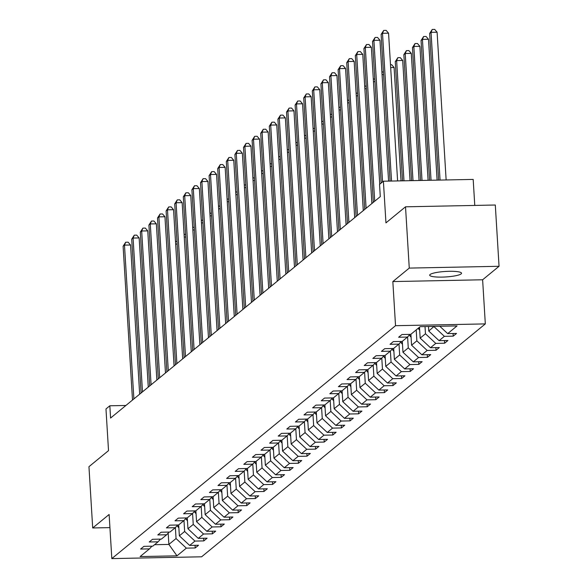 <?xml version="1.0" encoding="UTF-8"?>
<svg xmlns="http://www.w3.org/2000/svg" width="588" height="588" viewBox="0 0 588 588"><rect width="100%" height="100%" fill="white"/><g stroke="black" fill="none" stroke-linecap="round" stroke-linejoin="round"><path stroke-width="0.88" d="M430.085 274.515A15.957 2.749 176.5 0 0 429.688 275.177A15.957 2.749 176.5 0 0 443.918 277.044A15.957 2.749 176.5 0 0 461.146 273.89A15.957 2.749 176.5 0 0 461.536 273.229A15.957 2.749 176.5 0 0 447.306 271.362A15.957 2.749 176.5 0 0 430.085 274.515M474.773 205.425L473.186 179.413L383.398 181.214L379.539 184.382L380.289 196.635L110.581 418.046L109.831 405.786L105.972 408.954L108.523 450.629L88.95 466.696L92.698 527.965L109.934 527.62M499.05 266.291L495.302 205.014L405.522 206.814L409.263 268.091L392.835 281.579L395.533 325.693L485.32 323.9L482.623 279.778L499.05 266.291L409.263 268.091M395.533 325.693L111.823 558.6L201.611 556.799L485.32 323.9M176.981 555.836L186.352 548.141L195.209 547.965L198.516 545.252L189.659 545.429L194.951 541.085L203.808 540.909L207.116 538.189L198.259 538.365L203.551 534.022L212.408 533.845L215.715 531.133L206.858 531.309L212.15 526.966L221.007 526.782L224.315 524.07L215.458 524.246L220.757 519.902L229.614 519.726L232.921 517.006L224.065 517.19L229.357 512.839L238.214 512.663L241.521 509.95L232.664 510.127L237.956 505.783L246.813 505.606L250.12 502.887L241.264 503.063L246.556 498.72L255.412 498.543L258.72 495.831L249.863 496.007L255.155 491.664L264.012 491.48L267.32 488.768L258.463 488.944L263.755 484.6L272.611 484.424L275.919 481.704L267.062 481.881L272.354 477.537L281.211 477.36L284.526 474.648L275.662 474.825L280.961 470.481L289.818 470.304L293.125 467.585L284.269 467.761L289.561 463.418L298.417 463.241L301.725 460.529L292.868 460.705L298.16 456.361L307.017 456.178L310.324 453.466L301.468 453.642L306.76 449.298L315.616 449.122L318.924 446.402L310.067 446.579L315.359 442.235L324.216 442.058L327.523 439.346L318.667 439.523L323.959 435.179L332.815 435.002L336.123 432.283L327.266 432.459L332.565 428.115L341.422 427.939L344.73 425.22L335.873 425.403L341.165 421.052L350.022 420.876L353.329 418.164L344.472 418.34L349.764 413.996L358.621 413.82L361.929 411.1L353.072 411.277L358.364 406.933L367.221 406.756L370.528 404.044L361.671 404.221L366.963 399.877L375.82 399.7L379.128 396.981L370.271 397.157L375.563 392.813L384.42 392.637L387.727 389.918L378.87 390.101L384.162 385.75L393.019 385.574L396.334 382.861L387.47 383.038L392.769 378.694L401.626 378.518L404.934 375.798L396.077 375.975L401.369 371.631L410.226 371.454L413.533 368.742L404.676 368.919L409.968 364.575L418.825 364.391L422.133 361.679L413.276 361.855L418.568 357.511L427.425 357.335L430.732 354.615L421.875 354.799L427.167 350.448L436.024 350.272L439.332 347.559L430.475 347.736L435.767 343.392L444.624 343.216L447.931 340.496L439.074 340.673L444.366 336.329L453.23 336.152L456.538 333.44L447.681 333.616L457.052 325.921L420.163 326.656L410.791 334.351L401.935 334.528L398.627 337.247L407.484 337.071L402.192 341.415L393.335 341.591L390.028 344.303L398.885 344.127L393.592 348.471L384.736 348.655L381.428 351.367L390.285 351.19L384.993 355.534L376.136 355.711L372.829 358.43L381.685 358.246L376.394 362.598L367.537 362.774L364.229 365.486L373.086 365.31L367.787 369.654L358.93 369.83L355.622 372.549L364.479 372.373L359.187 376.717L350.33 376.893L347.023 379.605L355.88 379.429L350.588 383.773L341.731 383.957L338.423 386.669L347.28 386.492L341.988 390.836L333.131 391.013L329.824 393.732L338.681 393.556L333.389 397.9L324.532 398.076L321.224 400.788L330.081 400.612L324.789 404.956L315.932 405.132L312.625 407.851L321.482 407.675L316.19 412.019L307.333 412.195L304.018 414.907L312.882 414.731L307.583 419.075L298.726 419.259L295.419 421.971L304.275 421.794L298.983 426.138L290.127 426.315L286.819 429.034L295.676 428.858L290.384 433.202L281.527 433.378L278.22 436.09L287.076 435.914L281.784 440.258L272.928 440.434L269.62 443.154L278.477 442.977L273.185 447.321L264.328 447.497L261.021 450.217L269.877 450.033L264.585 454.384L255.729 454.561L252.421 457.273L261.278 457.096L255.986 461.44L247.122 461.617L243.814 464.336L252.671 464.16L247.379 468.504L238.522 468.68L235.215 471.392L244.071 471.216L238.779 475.56L229.923 475.736L226.615 478.456L235.472 478.279L230.18 482.623L221.323 482.799L218.016 485.519L226.872 485.335L221.58 489.686L212.724 489.863L209.416 492.575L218.273 492.399L212.981 496.742L204.124 496.919L200.817 499.638L209.673 499.462L204.381 503.806L195.525 503.982L192.21 506.694L201.074 506.518L195.775 510.862L186.918 511.045L183.61 513.758L192.467 513.581L187.175 517.925L178.318 518.101L175.011 520.821L183.868 520.637L178.576 524.988L169.719 525.165L166.411 527.877L175.268 527.701L169.976 532.044L161.119 532.221L157.812 534.94L166.669 534.764L161.377 539.108L152.52 539.284L149.212 541.996L158.069 541.82L152.777 546.164L143.92 546.348L140.613 549.06L149.47 548.883L140.091 556.579L176.981 555.836L168.881 544.414L176.047 538.534L175.378 527.583M434.04 326.384L428.77 331.066L428.49 326.494M409.946 334.374L407.484 337.071M444.366 336.329L434.062 326.722M439.074 340.673L428.77 331.066M425.021 326.56L425.462 333.778L420.17 338.122L419.501 327.2M401.339 341.43L398.885 344.127M435.767 343.392L425.462 333.778M430.475 347.736L420.17 338.122M416.194 329.919L416.863 340.842L411.571 345.185L410.902 334.263M392.74 348.493L390.285 351.19M427.167 350.448L416.863 340.842M421.875 354.799L411.571 345.185M407.594 336.953L408.263 347.905L402.971 352.249L402.302 341.327M384.14 355.549L381.685 358.246M418.568 357.511L408.263 347.905M413.276 361.855L402.971 352.249M398.995 344.009L399.664 354.961L394.372 359.305L393.703 348.383M375.541 362.612L373.086 365.31M409.968 364.575L399.664 354.961M404.676 368.919L394.372 359.305M390.388 351.073L391.064 362.024L385.765 366.368L385.103 355.446M366.941 369.676L364.479 372.373M401.369 371.631L391.064 362.024M396.077 375.975L385.765 366.368M381.788 358.136L382.457 369.08L377.165 373.431L376.496 362.509M358.342 376.732L355.88 379.429M392.769 378.694L382.457 369.08M387.47 383.038L377.165 373.431M373.189 365.192L373.858 376.144L368.566 380.487L367.897 369.565M349.742 383.795L347.28 386.492M384.162 385.75L373.858 376.144M378.87 390.101L368.566 380.487M364.589 372.255L365.258 383.207L359.966 387.551L359.297 376.629M341.136 390.851L338.681 393.556M375.563 392.813L365.258 383.207M370.271 397.157L359.966 387.551M355.99 379.311L356.659 390.263L351.367 394.607L350.698 383.685M332.536 397.914L330.081 400.612M366.963 399.877L356.659 390.263M361.671 404.221L351.367 394.607M347.39 386.375L348.059 397.326L342.767 401.67L342.098 390.748M323.937 404.978L321.482 407.675M358.364 406.933L348.059 397.326M353.072 411.277L342.767 401.67M338.791 393.438L339.46 404.382L334.168 408.733L333.499 397.811M315.337 412.034L312.882 414.731M349.764 413.996L339.46 404.382M344.472 418.34L334.168 408.733M330.184 400.494L330.853 411.446L325.561 415.79L324.892 404.867M306.738 419.097L304.275 421.794M341.165 421.052L330.853 411.446M335.873 425.403L325.561 415.79M321.585 407.558L322.253 418.509L316.961 422.853L316.293 411.931M298.138 426.153L295.676 428.858M332.565 428.115L322.253 418.509M327.266 432.459L316.961 422.853M312.985 414.613L313.654 425.565L308.362 429.909L307.693 418.987M289.531 433.216L287.076 435.914M323.959 435.179L313.654 425.565M318.667 439.523L308.362 429.909M304.386 421.677L305.054 432.628L299.762 436.972L299.094 426.05M280.932 440.28L278.477 442.977M315.359 442.235L305.054 432.628M310.067 446.579L299.762 436.972M295.786 428.74L296.455 439.684L291.163 444.036L290.494 433.113M272.332 447.336L269.877 450.033M306.76 449.298L296.455 439.684M301.468 453.642L291.163 444.036M287.187 435.796L287.855 446.748L282.563 451.092L281.895 440.169M263.733 454.399L261.278 457.096M298.16 456.361L287.855 446.748M292.868 460.705L282.563 451.092M278.58 442.86L279.256 453.811L273.957 458.155L273.295 447.233M255.133 461.455L252.671 464.16M289.561 463.418L279.256 453.811M284.269 467.761L273.957 458.155M269.98 449.916L270.649 460.867L265.357 465.211L264.688 454.289M246.534 468.518L244.071 471.216M280.961 470.481L270.649 460.867M275.662 474.825L265.357 465.211M261.381 456.979L262.05 467.93L256.758 472.274L256.089 461.352M237.934 475.582L235.472 478.279M272.354 477.537L262.05 467.93M267.062 481.881L256.758 472.274M252.781 464.042L253.45 474.986L248.158 479.338L247.489 468.415M229.327 482.638L226.872 485.335M263.755 484.6L253.45 474.986M258.463 488.944L248.158 479.338M244.182 471.098L244.851 482.05L239.559 486.394L238.89 475.471M220.728 489.701L218.273 492.399M255.155 491.664L244.851 482.05M249.863 496.007L239.559 486.394M235.582 478.162L236.251 489.113L230.959 493.457L230.29 482.535M212.128 496.764L209.673 499.462M246.556 498.72L236.251 489.113M241.264 503.063L230.959 493.457M226.983 485.218L227.652 496.169L222.36 500.513L221.691 489.591M203.529 503.82L201.074 506.518M237.956 505.783L227.652 496.169M232.664 510.127L222.36 500.513M218.376 492.281L219.045 503.232L213.753 507.576L213.091 496.654M194.929 510.884L192.467 513.581M229.357 512.839L219.045 503.232M224.065 517.19L213.753 507.576M209.776 499.344L210.445 510.296L205.153 514.64L204.484 503.718M186.33 517.94L183.868 520.637M220.757 519.902L210.445 510.296M215.458 524.246L205.153 514.64M201.177 506.4L201.846 517.352L196.554 521.696L195.885 510.774M177.723 525.003L175.268 527.701M212.15 526.966L201.846 517.352M206.858 531.309L196.554 521.696M192.577 513.464L193.246 524.415L187.954 528.759L187.285 517.837M169.123 532.067L166.669 534.764M203.551 534.022L193.246 524.415M198.259 538.365L187.954 528.759M183.978 520.527L184.647 531.471L179.355 535.815L178.686 524.9M160.524 539.122L158.069 541.82M194.951 541.085L184.647 531.471M189.659 545.429L179.355 535.815M168.183 533.095L168.881 544.414L154.556 544.701M151.924 546.186L149.47 548.883M186.352 548.141L176.047 538.534M383.398 181.214L385.949 222.881L405.522 206.814M111.823 558.6L109.125 514.478L92.698 527.965M125.906 405.47L109.831 405.786M447.681 333.616L439.795 326.266M195.209 547.965L195.047 545.319M203.808 540.909L203.646 538.263M212.408 533.845L212.246 531.199M221.007 526.782L220.845 524.136M229.614 519.726L229.452 517.08M238.214 512.663L238.052 510.016M246.813 505.606L246.651 502.96M255.412 498.543L255.251 495.897M264.012 491.48L263.85 488.834M272.611 484.424L272.45 481.778M281.211 477.36L281.049 474.714M289.818 470.304L289.656 467.658M298.417 463.241L298.256 460.595M307.017 456.178L306.855 453.532M315.616 449.122L315.455 446.476M324.216 442.058L324.054 439.412M332.815 435.002L332.654 432.356M341.422 427.939L341.26 425.293M350.022 420.876L349.86 418.23M358.621 413.82L358.459 411.174M367.221 406.756L367.059 404.11M375.82 399.7L375.659 397.054M384.42 392.637L384.258 389.991M393.019 385.574L392.858 382.928M401.626 378.518L401.464 375.872M410.226 371.454L410.064 368.808M418.825 364.391L418.663 361.745M427.425 357.335L427.263 354.689M436.024 350.272L435.862 347.626M444.624 343.216L444.462 340.57M453.23 336.152L453.069 333.506M392.835 281.579L482.623 279.778M139.672 394.166L130.551 244.998L124.48 245.115L133.888 398.914M123.105 246.247L125.692 242.234L124.48 245.115L123.105 246.247L132.506 400.046M125.692 242.234L128.118 242.183L130.551 244.998M178.862 527.796A6.608 6.328 -129.4 0 1 177.877 526.701L177.128 525.657M178.318 524.988L178.723 525.562M177.164 244.064L175.658 244.094M175.481 241.234L177.017 241.639M148.272 387.102L139.15 237.934L133.079 238.059L142.487 391.851M131.705 239.191L134.292 235.171L133.079 238.059L131.705 239.191L141.113 392.982M134.292 235.171L136.717 235.126L139.15 237.934M156.871 380.046L147.75 230.878L141.679 230.996L151.087 384.795M140.304 232.128L142.891 228.115L141.679 230.996L140.304 232.128L149.712 385.919M142.891 228.115L145.317 228.063L147.75 230.878M187.462 520.74A6.608 6.328 -129.4 0 1 186.484 519.645L185.727 518.601M186.918 517.932L187.329 518.498M185.764 237.001L184.257 237.03M184.081 234.178L185.617 234.575M196.061 513.677A6.608 6.328 -129.4 0 1 195.084 512.582L194.334 511.538M195.517 510.869L195.929 511.442M194.363 229.945L192.857 229.974M192.68 227.115L194.216 227.512M165.471 372.983L156.349 223.815L150.285 223.94L159.686 377.731M148.904 225.072L151.491 221.051L150.285 223.94L148.904 225.072L158.312 378.863M151.491 221.051L153.924 221.007L156.349 223.815M174.07 365.92L164.949 216.751L158.885 216.876L168.293 370.668M157.503 218.008L160.098 213.995L158.885 216.876L157.503 218.008L166.911 371.8M160.098 213.995L162.523 213.944L164.949 216.751M182.677 358.864L173.548 209.696L167.484 209.813L176.892 363.612M166.103 210.945L168.697 206.932L167.484 209.813L166.103 210.945L175.511 364.744M168.697 206.932L171.123 206.88L173.548 209.696M204.661 506.613A6.608 6.328 -129.4 0 1 203.683 505.518L202.934 504.475M204.117 503.813L204.528 504.379M202.963 222.881L201.456 222.911M201.28 220.059L202.816 220.456M213.268 499.557A6.608 6.328 -129.4 0 1 212.283 498.462L211.533 497.419M212.716 496.75L213.128 497.316M211.562 215.818L210.056 215.855M209.879 212.996L211.415 213.393M221.867 492.494A6.608 6.328 -129.4 0 1 220.882 491.399L220.132 490.355M221.316 489.686L221.727 490.26M220.169 208.762L218.655 208.791M218.486 205.932L220.015 206.337M230.467 485.438A6.608 6.328 -129.4 0 1 229.482 484.343L228.732 483.299M229.915 482.63L230.327 483.196M228.769 201.699L227.255 201.728M227.086 198.876L228.622 199.273M239.066 478.375A6.608 6.328 -129.4 0 1 238.089 477.28L237.331 476.236M238.522 475.567L238.926 476.14M237.368 194.643L235.861 194.672M235.685 191.813L237.221 192.21M247.666 471.311A6.608 6.328 -129.4 0 1 246.688 470.216L245.931 469.173M247.122 468.504L247.533 469.077M245.968 187.579L244.461 187.609M244.285 184.757L245.821 185.154M256.265 464.255A6.608 6.328 -129.4 0 1 255.288 463.16L254.538 462.117M255.721 461.448L256.133 462.014M254.567 180.516L253.06 180.545M252.884 177.694L254.42 178.09M264.872 457.192A6.608 6.328 -129.4 0 1 263.887 456.097L263.137 455.053M264.321 454.384L264.732 454.958M263.167 173.46L261.66 173.489M261.484 170.63L263.02 171.027M273.471 450.129A6.608 6.328 -129.4 0 1 272.487 449.041L271.737 447.99M272.92 447.328L273.332 447.894M271.774 166.397L270.26 166.426M270.083 163.574L271.619 163.971M282.071 443.073A6.608 6.328 -129.4 0 1 281.086 441.978L280.336 440.934M281.52 440.265L281.931 440.838M280.373 159.341L278.859 159.37M278.69 156.511L280.219 156.908M290.67 436.009A6.608 6.328 -129.4 0 1 289.686 434.914L288.936 433.87M290.127 433.202L290.531 433.775M288.973 152.277L287.466 152.307M287.289 149.455L288.826 149.852M299.27 428.953A6.608 6.328 -129.4 0 1 298.292 427.858L297.535 426.815M298.726 426.146L299.138 426.712M297.572 145.214L296.065 145.243M295.889 142.392L297.425 142.788M307.869 421.89A6.608 6.328 -129.4 0 1 306.892 420.795L306.142 419.751M307.326 419.082L307.737 419.656M306.172 138.158L304.665 138.187M304.488 135.328L306.025 135.725M316.469 414.827A6.608 6.328 -129.4 0 1 315.491 413.731L314.742 412.688M315.925 412.026L316.337 412.592M314.771 131.095L313.264 131.124M313.088 128.272L314.624 128.669M325.076 407.771A6.608 6.328 -129.4 0 1 324.091 406.675L323.341 405.632M324.525 404.963L324.936 405.536M323.371 124.039L321.864 124.068M321.687 121.209L323.224 121.606M333.675 400.707A6.608 6.328 -129.4 0 1 332.69 399.612L331.941 398.568M333.124 397.9L333.536 398.473M331.977 116.975L330.463 117.005M330.294 114.146L331.823 114.55M342.275 393.651A6.608 6.328 -129.4 0 1 341.29 392.556L340.54 391.512M341.724 390.844L342.135 391.41M340.577 109.912L339.063 109.941M338.894 107.089L340.43 107.486M350.874 386.588A6.608 6.328 -129.4 0 1 349.897 385.493L349.14 384.449M350.33 383.78L350.735 384.354M349.176 102.856L347.67 102.885M347.493 100.026L349.029 100.423M359.474 379.525A6.608 6.328 -129.4 0 1 358.496 378.429L357.739 377.386M358.93 376.724L359.341 377.29M357.776 95.793L356.269 95.822M356.093 92.97L357.629 93.367M191.276 351.8L182.148 202.632L176.084 202.757L185.492 356.548M174.709 203.889L177.297 199.869L176.084 202.757L174.709 203.889L184.11 357.68M177.297 199.869L179.722 199.824L182.148 202.632M199.876 344.744L190.755 195.576L184.683 195.694L194.091 349.493M183.309 196.826L185.896 192.813L184.683 195.694L183.309 196.826L192.71 350.617M185.896 192.813L188.322 192.761L190.755 195.576M208.475 337.681L199.354 188.513L193.283 188.638L202.691 342.429M191.909 189.762L194.496 185.749L193.283 188.638L191.909 189.762L201.316 343.561M194.496 185.749L196.921 185.705L199.354 188.513M217.075 330.618L207.954 181.449L201.89 181.574L211.29 335.366M200.508 182.706L203.095 178.693L201.89 181.574L200.508 182.706L209.916 336.498M203.095 178.693L205.528 178.642L207.954 181.449M225.674 323.562L216.553 174.393L210.489 174.511L219.89 328.31M209.107 175.643L211.702 171.63L210.489 174.511L209.107 175.643L218.516 329.442M211.702 171.63L214.128 171.578L216.553 174.393M234.274 316.498L225.153 167.33L219.089 167.455L228.497 321.246M217.707 168.587L220.302 164.566L219.089 167.455L217.707 168.587L227.115 322.378M220.302 164.566L222.727 164.522L225.153 167.33M242.881 309.435L233.752 160.274L227.688 160.392L237.096 314.183M226.306 161.524L228.901 157.511L227.688 160.392L226.306 161.524L235.714 315.315M228.901 157.511L231.327 157.459L233.752 160.274M251.48 302.379L242.352 153.211L236.288 153.328L245.696 307.127M234.913 154.46L237.501 150.447L236.288 153.328L234.913 154.46L244.314 308.259M237.501 150.447L239.926 150.403L242.352 153.211M260.08 295.316L250.958 146.147L244.887 146.272L254.295 300.064M243.513 147.404L246.1 143.391L244.887 146.272L243.513 147.404L252.921 301.196M246.1 143.391L248.526 143.34L250.958 146.147M268.679 288.26L259.558 139.091L253.487 139.209L262.895 293.008M252.112 140.341L254.7 136.328L253.487 139.209L252.112 140.341L261.52 294.14M254.7 136.328L257.125 136.276L259.558 139.091M277.279 281.196L268.157 132.028L262.094 132.153L271.494 285.944M260.712 133.285L263.299 129.264L262.094 132.153L260.712 133.285L270.12 287.076M263.299 129.264L265.732 129.22L268.157 132.028M285.878 274.133L276.757 124.972L270.693 125.09L280.101 278.881M269.311 126.222L271.906 122.208L270.693 125.09L269.311 126.222L278.719 280.013M271.906 122.208L274.331 122.157L276.757 124.972M294.485 267.077L285.356 117.909L279.293 118.026L288.701 271.825M277.911 119.158L280.505 115.145L279.293 118.026L277.911 119.158L287.319 272.957M280.505 115.145L282.931 115.101L285.356 117.909M303.085 260.014L293.956 110.845L287.892 110.97L297.3 264.762M286.518 112.102L289.105 108.089L287.892 110.97L286.518 112.102L295.918 265.894M289.105 108.089L291.53 108.038L293.956 110.845M311.684 252.958L302.563 103.789L296.492 103.907L305.9 257.706M295.117 105.039L297.704 101.026L296.492 103.907L295.117 105.039L304.518 258.838M297.704 101.026L300.13 100.974L302.563 103.789M320.284 245.894L311.162 96.726L305.091 96.851L314.499 250.642M303.717 97.983L306.304 93.962L305.091 96.851L303.717 97.983L313.125 251.774M306.304 93.962L308.729 93.918L311.162 96.726M328.883 238.831L319.762 89.663L313.691 89.788L323.099 243.579M312.316 90.919L314.903 86.906L313.691 89.788L312.316 90.919L321.724 244.711M314.903 86.906L317.329 86.855L319.762 89.663M337.483 231.775L328.361 82.607L322.298 82.724L331.698 236.523M320.916 83.856L323.503 79.843L322.298 82.724L320.916 83.856L330.324 237.655M323.503 79.843L325.936 79.792L328.361 82.607M346.082 224.712L336.961 75.543L330.897 75.668L340.305 229.46M329.515 76.8L332.11 72.78L330.897 75.668L329.515 76.8L338.923 230.592M332.11 72.78L334.535 72.736L336.961 75.543M354.689 217.656L345.56 68.487L339.496 68.605L348.904 222.404M338.115 69.737L340.709 65.724L339.496 68.605L338.115 69.737L347.523 223.528M340.709 65.724L343.135 65.672L345.56 68.487M368.073 372.469A6.608 6.328 -129.4 0 1 367.096 371.373L366.346 370.33M367.529 369.661L367.941 370.234M366.375 88.729L364.869 88.766M364.692 85.907L366.228 86.304M376.68 365.405A6.608 6.328 -129.4 0 1 375.695 364.31L374.946 363.266M376.129 362.598L376.54 363.171M374.975 81.673L373.468 81.703M373.292 78.843L374.828 79.248M385.28 358.349A6.608 6.328 -129.4 0 1 384.295 357.254L383.545 356.21M384.728 355.542L385.14 356.108M383.582 74.61L382.068 74.639M381.891 71.787L383.427 72.184M393.879 351.286A6.608 6.328 -129.4 0 1 392.894 350.191L392.145 349.147M401.031 180.861L394.092 67.51L390.667 67.583M393.328 348.478L393.74 349.051M390.498 64.724L391.667 64.702L394.092 67.51M363.288 210.592L354.16 61.424L348.096 61.549L357.504 215.34M346.722 62.681L349.309 58.66L348.096 61.549L346.722 62.681L356.122 216.472M349.309 58.66L351.734 58.616L354.16 61.424M402.479 344.223A6.608 6.328 -129.4 0 1 401.494 343.127L400.744 342.084M410.049 180.678L402.692 60.454L396.628 60.571L395.254 61.703L402.537 180.832M401.935 341.422L402.339 341.988M403.985 180.803L396.628 60.571L397.841 57.69L400.266 57.639L402.692 60.454M395.254 61.703L397.841 57.69M371.888 203.529L362.767 54.361L356.695 54.486L366.103 208.277M355.321 55.617L357.908 51.604L356.695 54.486L355.321 55.617L364.729 209.409M357.908 51.604L360.334 51.553L362.767 54.361M411.078 337.167A6.608 6.328 -129.4 0 1 410.101 336.071L409.344 335.028M419.068 180.494L411.299 53.39L405.228 53.515L403.853 54.647L411.556 180.648M410.534 334.359L410.946 334.925M413.004 180.619L405.228 53.515L406.44 50.627L408.866 50.583L411.299 53.39M403.853 54.647L406.44 50.627M379.738 184.213L371.366 47.305L365.295 47.422L374.703 201.221M363.921 48.554L366.508 44.541L365.295 47.422L363.921 48.554L373.329 202.353M366.508 44.541L368.933 44.49L371.366 47.305M419.678 330.103A6.608 6.328 -129.4 0 1 418.7 329.008L418.178 328.288M428.093 180.318L419.898 46.334L413.827 46.452L412.453 47.584L420.582 180.465M419.229 327.428L419.545 327.869M422.022 180.435L413.827 46.452L415.04 43.571L417.465 43.519L419.898 46.334M412.453 47.584L415.04 43.571M388.58 181.111L379.966 40.241L373.902 40.366L382.553 181.905M372.52 41.498L375.107 37.478L373.902 40.366L372.52 41.498L381.178 183.037M375.107 37.478L377.54 37.434L379.966 40.241M437.112 180.134L428.498 39.271L422.434 39.396L421.052 40.521L429.6 180.288M431.048 180.259L422.434 39.396L423.639 36.507L426.072 36.463L428.498 39.271M421.052 40.521L423.639 36.507M397.606 180.928L388.565 33.185L382.501 33.303L391.535 181.045M381.12 34.435L383.714 30.422L382.501 33.303L381.12 34.435L390.087 181.075M383.714 30.422L386.14 30.37L388.565 33.185M446.138 179.957L437.097 32.208L431.033 32.333L429.652 33.465L438.619 180.104M440.067 180.075L431.033 32.333L432.246 29.451L434.672 29.4L437.097 32.208M429.652 33.465L432.246 29.451M177.877 526.701L178.752 525.988M186.484 519.645L187.351 518.925M195.084 512.582L195.951 511.869M203.683 505.518L204.55 504.805M212.283 498.462L213.157 497.742M220.882 491.399L221.757 490.686M229.482 484.343L230.356 483.623M238.089 477.28L238.956 476.567M246.688 470.216L247.555 469.503M255.288 463.16L256.155 462.44M263.887 456.097L264.762 455.384M272.487 449.041L273.361 448.321M281.086 441.978L281.961 441.265M289.686 434.914L290.56 434.201M298.292 427.858L299.16 427.138M306.892 420.795L307.759 420.082M315.491 413.731L316.359 413.019M324.091 406.675L324.966 405.963M332.69 399.612L333.565 398.899M341.29 392.556L342.165 391.836M349.897 385.493L350.764 384.78M358.496 378.429L359.364 377.716M367.096 371.373L367.963 370.661M375.695 364.31L376.563 363.597M384.295 357.254L385.169 356.534M392.894 350.191L393.769 349.478M401.494 343.127L402.368 342.414M410.101 336.071L410.968 335.351M418.7 329.008L419.567 328.295"/></g></svg>
